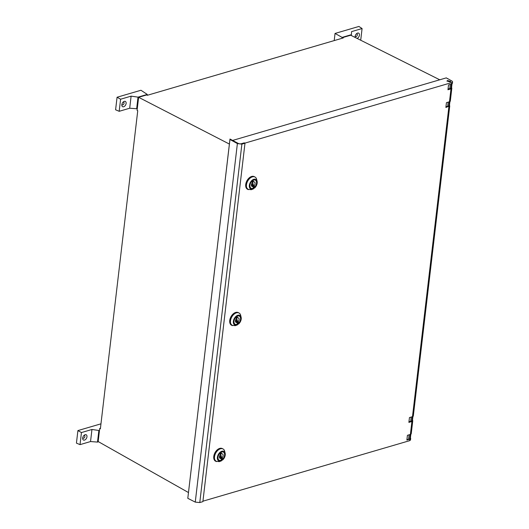 <?xml version="1.0" encoding="UTF-8"?>
<svg xmlns="http://www.w3.org/2000/svg" width="529" height="529" viewBox="0 0 529 529"><rect width="100%" height="100%" fill="white"/><g stroke="black" fill="none" stroke-linecap="round" stroke-linejoin="round"><path stroke-width="0.79" d="M412.752 420.82L411.231 433.76A2.724 1.111 -173.3 0 1 410.392 434.435L411.912 421.494A2.724 1.111 6.7 0 0 412.752 420.82A2.724 1.111 6.7 0 0 412.481 420.251M202.931 501.181L409.658 440.67L409.83 439.189L406.874 440.055L407.429 435.301L410.392 434.435M447.666 78.761L446.324 77.869L232.734 140.397M244.848 143.147L451.72 82.59A2.724 1.137 7.5 0 0 452.566 81.902A2.724 1.137 7.5 0 0 451.859 80.997L447.686 78.616M449.478 105.331L449.749 105.899L413.314 416.019A2.724 1.111 -173.3 0 1 412.475 416.687L409.453 417.573L408.884 422.38L411.912 421.494M452.566 81.902L452.388 83.397L451.548 84.071L448.526 84.957L447.957 89.758L450.986 88.872A2.724 1.111 6.7 0 0 451.826 88.198L450.311 101.092A2.724 1.111 -173.3 0 1 449.471 101.766L446.443 102.652L445.881 107.453L449.749 105.899M225.162 453.254L224.58 450.853A7.161 4.53 118 0 0 223.046 448.969L222.306 448.579A7.161 4.53 118 0 0 215.944 451.23A7.161 4.53 118 0 0 214.04 459.344A7.161 4.53 118 0 0 215.581 461.222L219.337 461.645L221.049 460.977A5.435 3.432 -62 0 1 217.591 459.529A5.435 3.432 -62 0 1 219.938 452.388A5.435 3.432 -62 0 1 225.03 452.791A5.435 3.432 -62 0 1 225.162 453.254A5.435 3.432 -62 0 1 222.669 459.946L221.453 460.375M257.114 181.308L256.532 178.908A7.161 4.53 118 0 0 254.998 177.03L254.257 176.64A7.161 4.53 118 0 0 247.889 179.285A7.161 4.53 118 0 0 245.992 187.398A7.161 4.53 118 0 0 247.526 189.283L251.288 189.706L253.001 189.038A5.435 3.432 -62 0 1 249.543 187.59A5.435 3.432 -62 0 1 251.89 180.442A5.435 3.432 -62 0 1 256.975 180.845A5.435 3.432 -62 0 1 257.114 181.308A5.435 3.432 -62 0 1 254.614 188.007L253.404 188.436M241.138 317.288L240.556 314.887A7.161 4.53 118 0 0 239.022 313.009L238.281 312.613A7.161 4.53 118 0 0 231.92 315.264A7.161 4.53 118 0 0 230.016 323.378A7.161 4.53 118 0 0 231.557 325.256L235.312 325.679L237.025 325.018A5.435 3.432 -62 0 1 233.567 323.563A5.435 3.432 -62 0 1 235.914 316.421A5.435 3.432 -62 0 1 241.006 316.825A5.435 3.432 -62 0 1 241.138 317.288A5.435 3.432 -62 0 1 238.645 323.979L237.428 324.409M409.83 439.189A2.724 1.111 6.7 0 0 410.669 438.515A2.724 1.111 6.7 0 0 410.405 437.952M406.953 439.368A2.222 0.906 6.7 0 0 408.58 439.282L409.664 438.964A2.222 0.906 6.7 0 0 410.352 438.415L410.841 434.249M409.658 440.67L410.497 440.009L410.669 438.515M447.56 80.514L450.867 81.519L450.258 82.015L446.952 81.01L447.56 80.514M448.076 88.779L449.762 88.693L451.535 87.827L451.997 83.886M451.826 88.198A2.724 1.111 6.7 0 0 451.554 87.635M408.983 421.547L410.669 421.468L412.441 420.595L412.924 416.502M445.987 106.534L447.679 106.455L449.445 105.588L449.914 101.581M244.987 143.22L244.312 142.843L241.27 143.736A2.222 0.932 -172.5 0 1 238.176 143.372L229.983 139.021L229.956 139.451L237.382 143.584L241.885 144.126L244.987 143.22L202.878 501.644L199.783 502.55L195.261 502.114L187.802 498.318L229.983 139.021M223.046 448.969A7.161 4.53 118 0 0 216.678 451.621A7.161 4.53 118 0 0 214.781 459.734L216.315 461.619M254.998 177.03A7.161 4.53 118 0 0 248.63 179.675A7.161 4.53 118 0 0 246.732 187.795L248.266 189.673M239.022 313.009A7.161 4.53 118 0 0 232.654 315.654A7.161 4.53 118 0 0 230.756 323.768L232.291 325.652M342.613 38.128L342.673 37.566L343.341 37.916L147.32 95.293L146.632 94.956L138.611 97.303L229.394 144.067M439.764 79.793L350.694 35.218L342.673 37.566M351.269 35.509L351.362 34.689L342.118 37.394L342.012 38.306M98.566 441.768L97.501 442.079L98.87 430.474L99.492 430.289L98.169 441.55L188.456 492.539M147.181 95.227L147.274 94.433L138.023 97.138L136.661 108.743L137.289 108.557L137.077 110.356L137.745 110.733L100.378 428.84L99.703 428.49L99.492 430.289M450.847 81.605L447.534 80.739A1.977 0.807 -173.3 0 0 446.952 81.122M222.669 459.946L222.53 459.271A4.569 2.89 118 0 0 223.456 452.13A4.569 2.89 118 0 0 221.796 452.017A4.569 2.89 118 0 0 218.272 455.958A4.569 2.89 118 0 0 219.165 460.19A4.569 2.89 118 0 0 220.824 460.303A4.569 2.89 118 0 0 221.479 460.038L221.611 460.713A5.435 3.432 -62 0 1 221.049 460.977M254.614 188.007L254.482 187.326A4.569 2.89 118 0 0 255.408 180.184A4.569 2.89 118 0 0 253.748 180.072A4.569 2.89 118 0 0 250.217 184.013A4.569 2.89 118 0 0 251.11 188.251A4.569 2.89 118 0 0 252.769 188.364A4.569 2.89 118 0 0 253.424 188.093L253.563 188.767A5.435 3.432 -62 0 1 253.001 189.038M238.645 323.979L238.506 323.305A4.569 2.89 118 0 0 239.432 316.163A4.569 2.89 118 0 0 237.772 316.051A4.569 2.89 118 0 0 234.248 319.992A4.569 2.89 118 0 0 235.141 324.231A4.569 2.89 118 0 0 236.8 324.337A4.569 2.89 118 0 0 237.455 324.072L237.587 324.746A5.435 3.432 -62 0 1 237.025 325.018M351.362 34.689L351.58 31.614L362.081 28.54L358.92 26.45L335.042 33.439L342.118 37.394M334.202 40.594L335.042 33.439M137.289 108.557L138.611 97.303M100.444 428.278L99.703 428.49M187.802 498.318L229.956 139.451M237.382 143.584L195.261 502.114M222.53 459.271L222.497 459.251A4.569 2.89 118 0 0 223.436 452.116M221.479 460.038L222.497 459.251M254.482 187.326L254.449 187.306A4.569 2.89 118 0 0 255.388 180.177M253.424 188.093L254.449 187.306M238.506 323.305L238.473 323.285A4.569 2.89 118 0 0 239.412 316.15M237.455 324.072L238.473 323.285M360.712 40.23L362.081 28.54M357.095 38.419A2.962 1.871 118 0 0 359.429 35.066A2.962 1.871 118 0 0 357.597 33.082A2.962 1.871 118 0 0 356.738 33.539A2.962 1.871 118 0 0 355.131 36.567A2.962 1.871 118 0 0 355.21 37.48M136.661 108.743L129.691 108.227L119.184 111.302L115.593 109.787L117.068 97.243L120.605 99.221L119.184 111.302M147.274 94.433L140.945 90.254L117.068 97.243M138.023 97.138L131.113 96.146L120.605 99.221M131.113 96.146L129.691 108.227M100.966 423.828L77.908 430.58L81.446 432.557L80.031 444.631L90.532 441.556L91.953 429.482L81.446 432.557M98.87 430.474L91.953 429.482M97.501 442.079L90.532 441.556M77.908 430.58L76.434 443.123L80.031 444.631M219.145 460.184A4.569 2.89 118 0 0 220.791 460.29A4.569 2.89 118 0 0 221.439 460.018M221.234 459.39A3.729 2.354 118 0 0 222.431 458.524L222.24 457.559A2.533 1.6 118 0 0 222.464 453.908A2.533 1.6 118 0 0 221.506 453.856L221.314 452.897A3.729 2.354 118 0 0 220.117 453.763L220.309 454.722A2.533 1.6 118 0 0 220.084 458.379A2.533 1.6 118 0 0 221.043 458.431L221.234 459.39M251.096 188.245A4.569 2.89 118 0 0 252.736 188.344A4.569 2.89 118 0 0 253.391 188.073M253.186 187.451A3.729 2.354 118 0 0 254.383 186.578L254.191 185.619A2.533 1.6 118 0 0 254.416 181.963A2.533 1.6 118 0 0 253.457 181.916L253.265 180.951A3.729 2.354 118 0 0 252.069 181.817L252.26 182.783A2.533 1.6 118 0 0 252.035 186.439A2.533 1.6 118 0 0 252.994 186.486L253.186 187.451M235.121 324.217A4.569 2.89 118 0 0 236.767 324.323A4.569 2.89 118 0 0 237.422 324.052M237.21 323.424A3.729 2.354 118 0 0 238.414 322.558L238.222 321.592A2.533 1.6 118 0 0 238.44 317.942A2.533 1.6 118 0 0 237.481 317.889L237.29 316.931A3.729 2.354 118 0 0 236.093 317.797L236.284 318.762A2.533 1.6 118 0 0 236.06 322.412A2.533 1.6 118 0 0 237.018 322.465L237.21 323.424M355.217 35.998A1.481 0.939 118 0 0 355.574 36.541A1.481 0.939 118 0 0 356.11 36.58A1.481 0.939 118 0 0 357.254 35.298A1.481 0.939 118 0 0 356.969 33.922A1.481 0.939 118 0 0 356.427 33.889A1.481 0.939 118 0 0 356.315 33.929M124.302 101.376A2.962 1.871 118 0 0 123.442 101.832A2.962 1.871 118 0 0 121.829 104.861A2.962 1.871 118 0 0 123.667 106.752A2.962 1.871 118 0 0 126.127 103.439A2.962 1.871 118 0 0 124.302 101.376M85.143 434.712A2.962 1.871 118 0 0 84.283 435.169A2.962 1.871 118 0 0 82.676 438.197A2.962 1.871 118 0 0 84.514 440.088A2.962 1.871 118 0 0 86.968 436.775A2.962 1.871 118 0 0 85.143 434.712M219.654 457.691A3.729 2.354 118 0 0 220.104 457.281L222.431 458.524M219.509 457.611L221.043 458.431M220.567 453.353L221.506 453.856M220.104 457.281L219.912 456.322A2.533 1.6 118 0 0 220.024 456.177M220.606 455.085A2.533 1.6 118 0 0 220.712 453.432M219.912 456.322L222.24 457.559M251.606 185.745A3.729 2.354 118 0 0 252.055 185.342L254.383 186.578M251.454 185.666L252.994 186.486M252.512 181.414L253.457 181.916M252.055 185.342L251.864 184.376A2.533 1.6 118 0 0 251.976 184.237M252.558 183.14A2.533 1.6 118 0 0 252.664 181.493M251.864 184.376L254.191 185.619M235.63 321.725A3.729 2.354 118 0 0 236.079 321.315L238.414 322.558M235.484 321.645L237.018 322.465M236.542 317.393L237.481 317.889M236.079 321.315L235.888 320.356A2.533 1.6 118 0 0 236 320.21M236.582 319.119A2.533 1.6 118 0 0 236.688 317.466M235.888 320.356L238.222 321.592M121.915 104.292A1.481 0.939 118 0 0 122.278 104.835A1.481 0.939 118 0 0 122.814 104.868A1.481 0.939 118 0 0 123.958 103.591A1.481 0.939 118 0 0 123.667 102.216A1.481 0.939 118 0 0 123.131 102.183A1.481 0.939 118 0 0 123.019 102.223M82.755 437.628A1.481 0.939 118 0 0 83.119 438.171A1.481 0.939 118 0 0 83.655 438.204A1.481 0.939 118 0 0 84.799 436.928A1.481 0.939 118 0 0 84.508 435.552A1.481 0.939 118 0 0 83.972 435.519A1.481 0.939 118 0 0 83.86 435.552M221.373 456.62L221.182 455.661A0.622 0.39 118 0 0 221.373 456.62M220.196 454.867L221.182 455.661M253.318 184.681L253.127 183.722A0.622 0.39 118 0 0 253.318 184.681M252.148 182.922L253.127 183.722M237.349 320.66L237.157 319.695A0.622 0.39 118 0 0 237.349 320.66M236.172 318.901L237.157 319.695M412.475 416.687L448.903 106.574M449.471 101.766L450.986 88.872M451.548 84.071L451.72 82.59M409.664 438.964L410.187 434.494M409.102 434.812L408.58 439.282M450.847 88.376L451.343 84.131M449.762 88.693L450.265 84.448M411.754 421.15L412.27 416.746M410.669 421.468L411.185 417.064M447.679 106.455L448.182 102.143M448.757 106.137L449.266 101.826M199.783 502.55L241.885 144.126M219.614 455.958L220.983 456.692M251.559 184.019L252.935 184.747M235.59 319.992L236.959 320.726"/></g></svg>
